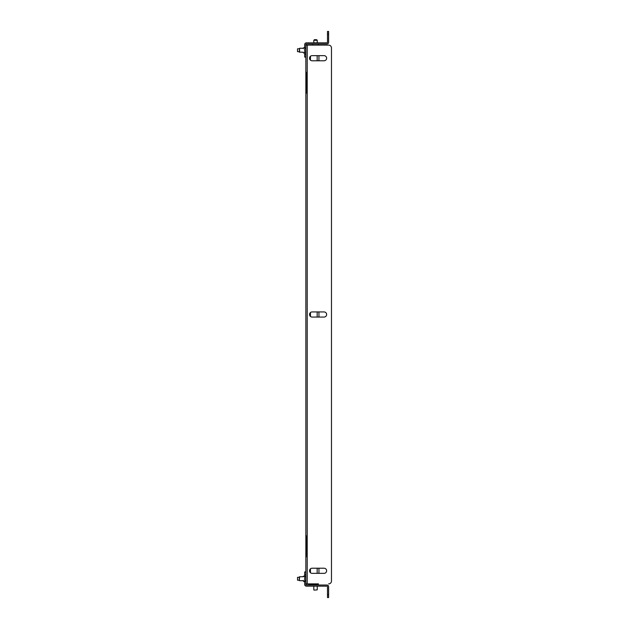<?xml version="1.0" encoding="UTF-8"?>
<svg xmlns="http://www.w3.org/2000/svg" width="629" height="629" viewBox="0 0 629 629"><rect width="100%" height="100%" fill="white"/><g stroke="black" fill="none" stroke-linecap="round" stroke-linejoin="round"><path stroke-width="0.94" d="M327.489 34.296L327.489 31.45L328.621 31.45L328.621 34.296L327.489 34.296L327.489 42.269A0.566 0.566 0 0 1 326.915 42.843L306.409 42.843A1.706 1.706 0 0 0 304.703 44.549L304.703 54.228L305.843 54.228L305.843 57.082L304.703 57.082L304.703 54.228M328.621 34.296L328.621 42.269A1.706 1.706 0 0 1 326.915 43.983L306.409 43.983A0.566 0.566 0 0 0 305.843 44.549L305.843 54.228M299.585 52.238L299.585 48.252L299.302 52.136L303.288 52.238C303.618 53.371 304.184 53.371 304.986 52.246C304.161 53.371 303.595 53.371 303.288 52.246L303.288 52.246M303.288 48.661L303.327 48.008M324.069 317.063A2.563 2.563 0 0 0 326.632 314.5A2.563 2.563 0 0 0 324.069 311.937L312.11 311.937A2.563 2.563 0 0 0 309.547 314.5A2.563 2.563 0 0 0 312.11 317.063L324.069 317.063A2.563 2.563 0 0 0 326.632 314.5A2.563 2.563 0 0 0 324.069 311.937M309.547 58.214A2.563 2.563 0 0 0 312.11 60.777L324.069 60.777A2.563 2.563 0 0 0 326.632 58.214A2.563 2.563 0 0 0 324.069 55.651L312.11 55.651A2.563 2.563 0 0 0 309.547 58.214M309.547 570.786A2.563 2.563 0 0 0 312.11 573.349L324.069 573.349A2.563 2.563 0 0 0 326.632 570.786A2.563 2.563 0 0 0 324.069 568.223L312.11 568.223A2.563 2.563 0 0 0 309.547 570.786M317.944 584.278A1.769 1.769 0 0 0 318.478 583.885L305.843 583.885L305.843 45.115L328.621 45.115A2.846 2.846 0 0 1 331.475 47.969L331.475 581.031L331.475 47.969M305.843 487.632L305.843 534.902L305.843 487.632M305.843 557.687L305.843 571.918L305.843 557.687M305.843 57.082L305.843 71.313L305.843 57.082M305.843 94.098L305.843 141.368M306.637 92.848L306.637 72.579M306.637 556.429L306.637 536.16M328.621 583.885A2.846 2.846 0 0 0 331.475 581.031M305.843 535.232L307.211 537.465L307.211 45.115M307.211 537.465L307.211 555.124L305.843 557.357M307.211 91.535L305.843 93.768M305.843 71.643L307.211 73.876M307.211 555.124L307.211 583.885L308.69 583.885L308.69 584.451L309.83 584.451L309.83 583.885M305.843 574.772L304.703 574.772L304.703 584.451A1.706 1.706 0 0 0 306.409 586.157L326.915 586.157A0.566 0.566 0 0 1 327.489 586.731L327.489 594.704L328.621 594.704L328.621 586.731A1.706 1.706 0 0 0 326.915 585.017L306.409 585.017A0.566 0.566 0 0 1 305.843 584.451L305.843 583.885M304.703 574.772L304.703 571.918L305.843 571.918M328.621 594.704L328.621 597.55L327.489 597.55L327.489 594.704M299.302 576.864L299.302 580.646L303.288 580.756C303.626 581.888 304.192 581.888 304.986 580.756C305.686 581.314 303.39 581.911 303.288 580.756L303.288 580.339M304.986 576.754C305.812 576.093 302.525 575.936 303.288 576.754L299.585 576.762L299.302 580.646M299.302 48.818L297.525 48.818L297.525 51.664L299.302 51.664M299.302 577.336L297.525 577.336L297.525 580.182L299.302 580.182M318.942 55.651L318.942 60.777M318.942 311.937L318.942 317.063M318.942 568.223L318.942 573.349M317.787 584.451L312.11 584.451L312.11 583.885M312.11 584.451L309.83 584.451M317.897 584.341L313.108 584.341L313.108 583.885M317.236 586.157L317.236 589.86L314.13 590.144M314.099 590.144L317.197 589.86M313.816 40.28L314.39 39.706L316.662 39.706L317.236 40.28L313.816 40.28L313.816 42.843M317.236 40.28L317.236 42.843M312.676 43.983L312.676 45.115M318.376 43.983L318.376 45.115M305.843 555.124L306.637 555.124M305.843 537.465L306.637 537.465M305.843 91.535L306.637 91.535M305.843 73.876L306.637 73.876M317.173 573.349L317.173 568.223M317.173 317.063L317.173 311.937M317.173 60.777L317.173 55.651M310.459 56.256L310.459 60.18M310.459 312.542L310.459 316.458M310.459 568.82L310.459 572.744M304.986 48.244C304.837 47.222 304.271 47.222 303.288 48.244L299.585 48.252M304.239 575.912L303.288 576.754M317.834 584.451L317.944 583.885M317.236 585.017L317.236 584.451M313.816 589.86L313.816 586.157M313.816 585.017L313.816 584.451"/></g></svg>
